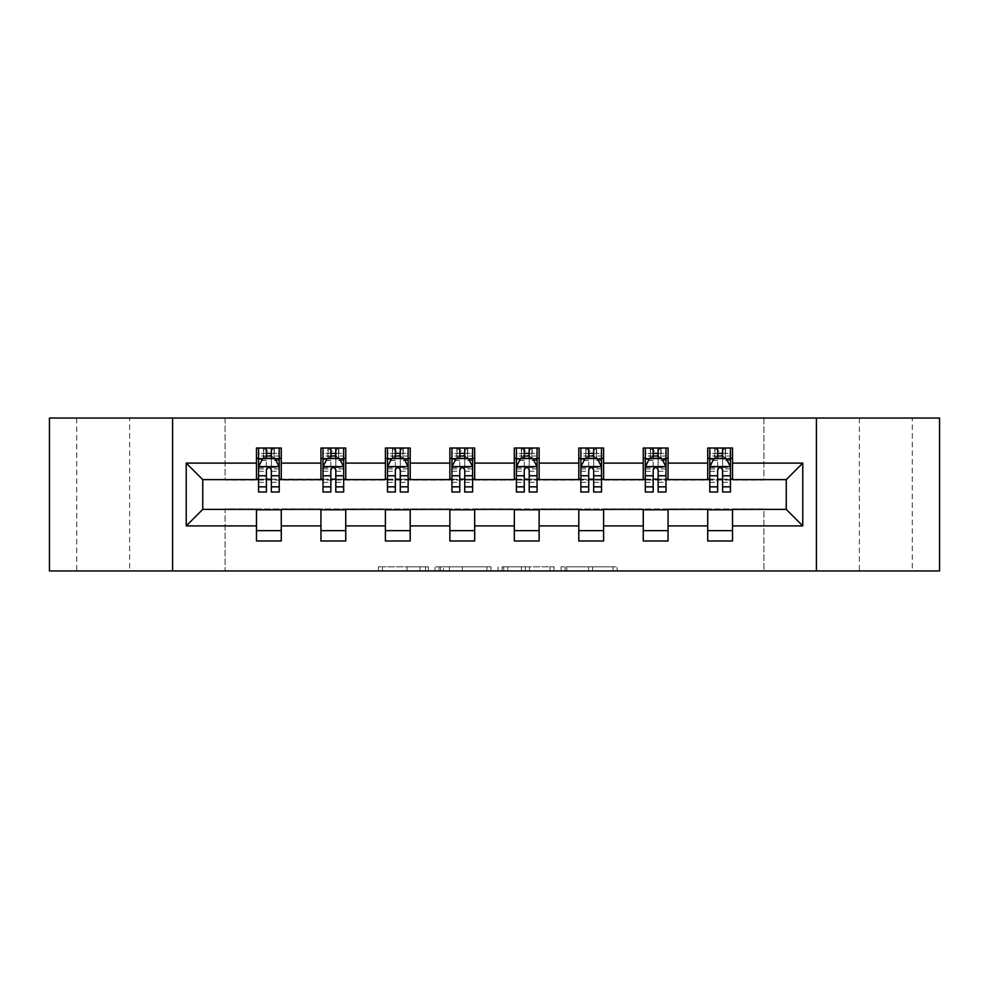 <?xml version="1.0" encoding="UTF-8"?>
<svg xmlns="http://www.w3.org/2000/svg" width="989" height="989" viewBox="0 0 989 989"><rect width="100%" height="100%" fill="white"/><g stroke="black" fill="none" stroke-linecap="round" stroke-linejoin="round"><path stroke-width="0.74" stroke-dasharray="4.95 3.71" d="M428.385 570.95L382.446 570.95L428.385 570.95L428.385 566.821L406.986 566.821L406.986 570.95L406.986 566.821L428.385 566.821L428.385 570.95L428.385 566.821L406.986 566.821L406.986 570.95L406.986 566.821L428.385 566.821L382.446 566.821L428.385 566.821M912.278 418.05L859.379 418.05L912.278 418.05L912.278 570.95L859.379 570.95L912.278 570.95M859.379 418.05L859.379 570.95M129.621 418.05L76.722 418.05L129.621 418.05L129.621 570.95L76.722 570.95L129.621 570.95M76.722 418.05L76.722 570.95M613.044 570.95L565.176 570.95L613.044 570.95L613.044 566.821L592.559 566.821L617.099 566.821L617.099 570.95L617.099 566.821L565.176 566.821L617.099 566.821L617.099 570.95L617.099 566.821L613.044 566.821L613.044 570.95M588.504 570.95L566.796 570.95L588.504 570.95L588.504 566.821L592.559 566.821L588.504 566.821L588.504 570.95L588.504 566.821L566.796 566.821L566.796 570.95L566.796 566.821L588.504 566.821L588.504 570.95M561.122 570.95L565.176 570.95L561.122 570.95L561.122 566.821L565.176 566.821L561.122 566.821L561.122 570.95M378.391 570.95L382.446 570.95L378.391 570.95L378.391 566.821L382.446 566.821L378.391 566.821L378.391 570.95M49.45 570.95L225.072 570.95L225.072 508.964L763.928 508.964L763.928 570.95L225.072 570.95L225.072 508.964L763.928 508.964L763.928 570.95L939.55 570.95L939.55 418.05L763.928 418.05L763.928 480.036L225.072 480.036L225.072 418.05L763.928 418.05L763.928 480.036L225.072 480.036L225.072 418.05L49.45 418.05L49.45 570.95M490.952 570.95L486.897 570.95L490.952 570.95L490.952 566.821L490.952 570.95M439.029 570.95L486.897 570.95L434.975 570.95L439.029 570.95L439.029 566.821L490.952 566.821L434.975 566.821L434.975 570.95L434.975 566.821L439.029 566.821L439.029 570.95M502.103 570.95L554.025 570.95L498.048 570.95L502.103 570.95L502.103 566.821L554.025 566.821L554.025 570.95L554.025 566.821L529.486 566.821L529.486 570.95M256.485 530.66L281.272 530.66L281.272 540.983L256.485 540.983L256.485 509.372L202.757 509.372L202.757 479.628L281.272 479.208L281.272 458.34L256.485 458.34L256.485 448.017L281.272 448.017L281.272 458.34M320.943 530.66L345.742 530.66L345.742 540.983L320.943 540.983L320.943 509.372L256.485 509.792M385.401 530.66L410.2 530.66L410.2 540.983L385.401 540.983L385.401 509.372L320.943 509.792M449.871 530.66L474.671 530.66L474.671 540.983L449.871 540.983L449.871 509.372L385.401 509.792M514.329 530.66L539.129 530.66L539.129 540.983L514.329 540.983L514.329 509.372L449.871 509.792M578.8 530.66L603.599 530.66L603.599 540.983L578.8 540.983L578.8 509.372L514.329 509.792M643.258 530.66L668.057 530.66L668.057 540.983L643.258 540.983L643.258 509.372L578.8 509.792M707.728 530.66L732.515 530.66L732.515 540.983L707.728 540.983L707.728 509.372L643.258 509.792M320.943 448.017L345.742 448.017L345.742 458.34L320.943 458.34L320.943 448.017M385.401 448.017L410.2 448.017L410.2 458.34L385.401 458.34L385.401 448.017M449.871 448.017L474.671 448.017L474.671 458.34L449.871 458.34L449.871 448.017M514.329 448.017L539.129 448.017L539.129 458.34L514.329 458.34L514.329 448.017M578.8 448.017L603.599 448.017L603.599 458.34L578.8 458.34L578.8 448.017M643.258 448.017L668.057 448.017L668.057 458.34L643.258 458.34L643.258 448.017M707.728 448.017L732.515 448.017L732.515 458.34L707.728 458.34L707.728 448.017M707.728 509.792L786.243 509.372L786.243 479.628L668.057 479.628L668.057 458.34M668.057 479.208L603.599 479.628L603.599 458.34M603.599 479.208L539.129 479.628L539.129 458.34M539.129 479.208L474.671 479.628L474.671 458.34M474.671 479.208L410.2 479.628L410.2 458.34M410.2 479.208L345.742 479.628L345.742 458.34M345.742 479.208L281.272 479.208M271.357 458.34L266.4 458.34M256.485 479.208L256.485 458.34M258.549 479.208L266.4 479.208M271.357 479.208L279.207 479.208M281.272 530.66L281.272 509.792M345.742 530.66L345.742 509.792M320.943 479.208L320.943 458.34M335.815 458.34L330.858 458.34M323.007 479.208L330.858 479.208M335.815 479.208L343.665 479.208M410.2 530.66L410.2 509.792M385.401 479.208L385.401 458.34M400.285 458.34L395.328 458.34M387.478 479.208L395.328 479.208M400.285 479.208L408.136 479.208M474.671 530.66L474.671 509.792M449.871 479.208L449.871 458.34M464.743 458.34L459.786 458.34M451.936 479.208L459.786 479.208M464.743 479.208L472.594 479.208M539.129 530.66L539.129 509.792M514.329 479.208L514.329 458.34M529.214 458.34L524.257 458.34M516.406 479.208L524.257 479.208M529.214 479.208L537.064 479.208M603.599 530.66L603.599 509.792M578.8 479.208L578.8 458.34M593.672 458.34L588.715 458.34M580.864 479.208L588.715 479.208M593.672 479.208L601.522 479.208M668.057 530.66L668.057 509.792M643.258 479.208L643.258 458.34M658.142 458.34L653.185 458.34M645.335 479.208L653.185 479.208M658.142 479.208L665.993 479.208M732.515 530.66L732.515 509.792M707.728 479.208L707.728 458.34M732.515 479.208L732.515 458.34M722.6 458.34L717.643 458.34M709.793 479.208L717.643 479.208M722.6 479.208L730.451 479.208M172.593 570.95L172.593 418.05M816.407 418.05L816.407 570.95M443.492 570.95L449.377 570.95L443.492 570.95L443.492 566.821L440.649 566.821L440.649 570.95L440.649 566.821L449.377 566.821L443.492 566.821L443.492 570.95M449.377 570.95L462.358 570.95L449.377 570.95L449.377 566.821L462.358 566.821L462.358 570.95L462.358 566.821L449.377 566.821L449.377 570.95M502.103 566.821L525.431 566.821L525.431 570.95L525.431 566.821L521.376 566.821L525.431 566.821L525.431 570.95L525.431 566.821L529.486 566.821M503.722 566.821L503.722 570.95L503.722 566.821M498.048 566.821L498.048 570.95L498.048 566.821M266.4 448.017L258.549 448.017L258.549 458.34L258.549 453.382L266.4 453.382L266.4 448.017L279.207 448.017L279.207 458.34L279.207 456.016L271.357 456.016M258.549 466.808L258.549 486.65L258.549 466.808L262.678 458.55L275.078 458.55L279.207 466.808L279.207 486.65L279.207 466.808M258.549 492.015L258.549 453.382L279.207 453.382L279.207 456.016M279.207 492.015L279.207 453.382L271.357 453.382L271.357 448.017M266.4 492.015L266.4 468.897L258.549 468.897M258.549 467.451L266.4 467.451L266.4 486.65L266.4 469.911C268.044 466.783 269.7 466.783 271.357 469.911L271.357 486.65L271.357 467.451L279.207 467.451M258.549 458.34L274.04 458.34L274.04 448.017L279.207 448.017M270.937 451.108L270.937 455.249L266.807 455.249L266.807 451.108L270.937 451.108L274.04 448.017L274.04 458.34L274.04 448.017L263.704 448.017L263.704 458.34L263.408 448.017L263.408 458.34M258.549 448.017L263.408 448.017M266.4 453.382L266.4 468.897M279.207 468.897L271.357 468.897L271.357 453.382M266.4 467.451L266.4 458.55M271.357 458.55L271.357 467.451M271.357 468.897L271.357 492.015M270.937 455.249L274.04 458.34L279.207 458.34M266.807 455.249L263.704 458.34M266.807 451.108L263.704 448.017M330.858 448.017L323.007 448.017L323.007 458.34L323.007 453.382L330.858 453.382L330.858 448.017L343.665 448.017L343.665 458.34L343.665 456.016L335.815 456.016M323.007 466.808L323.007 486.65L323.007 466.808L327.136 458.55L339.536 458.55L343.665 466.808L343.665 486.65L343.665 466.808M323.007 492.015L323.007 453.382L343.665 453.382L343.665 456.016M343.665 492.015L343.665 453.382L335.815 453.382L335.815 448.017M330.858 492.015L330.858 468.897L323.007 468.897M323.007 467.451L330.858 467.451L330.858 486.65L330.858 469.911C332.514 466.783 334.158 466.783 335.815 469.911L335.815 486.65L335.815 467.451L343.665 467.451M323.007 458.34L338.51 458.34L338.51 448.017L343.665 448.017M335.407 451.108L335.407 455.249L331.278 455.249L331.278 451.108L335.407 451.108L338.51 448.017L338.51 458.34L338.51 448.017L328.175 448.017L328.175 458.34L327.878 448.017L327.878 458.34M323.007 448.017L327.878 448.017M330.858 453.382L330.858 468.897M343.665 468.897L335.815 468.897L335.815 453.382M330.858 467.451L330.858 458.55M335.815 458.55L335.815 467.451M335.815 468.897L335.815 492.015M335.407 455.249L338.51 458.34L343.665 458.34M331.278 455.249L328.175 458.34M331.278 451.108L328.175 448.017M395.328 448.017L387.478 448.017L387.478 458.34L387.478 453.382L395.328 453.382L395.328 448.017L408.136 448.017L408.136 458.34L408.136 456.016L400.285 456.016M387.478 466.808L387.478 486.65L387.478 466.808L391.607 458.55L404.007 458.55L408.136 466.808L408.136 486.65L408.136 466.808M387.478 492.015L387.478 453.382L408.136 453.382L408.136 456.016M408.136 492.015L408.136 453.382L400.285 453.382L400.285 448.017M395.328 492.015L395.328 468.897L387.478 468.897M387.478 467.451L395.328 467.451L395.328 486.65L395.328 469.911C396.972 466.783 398.629 466.783 400.285 469.911L400.285 486.65L400.285 467.451L408.136 467.451M387.478 458.34L402.968 458.34L402.968 448.017L408.136 448.017M399.865 451.108L399.865 455.249L395.736 455.249L395.736 451.108L399.865 451.108L402.968 448.017L402.968 458.34L402.968 448.017L392.633 448.017L392.633 458.34L392.336 448.017L392.336 458.34M387.478 448.017L392.336 448.017M395.328 453.382L395.328 468.897M408.136 468.897L400.285 468.897L400.285 453.382M395.328 467.451L395.328 458.55M400.285 458.55L400.285 467.451M400.285 468.897L400.285 492.015M399.865 455.249L402.968 458.34L408.136 458.34M395.736 455.249L392.633 458.34M395.736 451.108L392.633 448.017M459.786 448.017L451.936 448.017L451.936 458.34L451.936 453.382L459.786 453.382L459.786 448.017L472.594 448.017L472.594 458.34L472.594 456.016L464.743 456.016M451.936 466.808L451.936 486.65L451.936 466.808L456.065 458.55L468.465 458.55L472.594 466.808L472.594 486.65L472.594 466.808M451.936 492.015L451.936 453.382L472.594 453.382L472.594 456.016M472.594 492.015L472.594 453.382L464.743 453.382L464.743 448.017M459.786 492.015L459.786 468.897L451.936 468.897M451.936 467.451L459.786 467.451L459.786 486.65L459.786 469.911C461.443 466.783 463.087 466.783 464.743 469.911L464.743 486.65L464.743 467.451L472.594 467.451M451.936 458.34L467.438 458.34L467.438 448.017L472.594 448.017M464.336 451.108L464.336 455.249L460.206 455.249L460.206 451.108L464.336 451.108L467.438 448.017L467.438 458.34L467.438 448.017L457.103 448.017L457.103 458.34L456.807 448.017L456.807 458.34M451.936 448.017L456.807 448.017M459.786 453.382L459.786 468.897M472.594 468.897L464.743 468.897L464.743 453.382M459.786 467.451L459.786 458.55M464.743 458.55L464.743 467.451M464.743 468.897L464.743 492.015M464.336 455.249L467.438 458.34L472.594 458.34M460.206 455.249L457.103 458.34M460.206 451.108L457.103 448.017M524.257 448.017L516.406 448.017L516.406 458.34L516.406 453.382L524.257 453.382L524.257 448.017L537.064 448.017L537.064 458.34L537.064 456.016L529.214 456.016M516.406 466.808L516.406 486.65L516.406 466.808L520.535 458.55L532.935 458.55L537.064 466.808L537.064 486.65L537.064 466.808M516.406 492.015L516.406 453.382L537.064 453.382L537.064 456.016M537.064 492.015L537.064 453.382L529.214 453.382L529.214 448.017M524.257 492.015L524.257 468.897L516.406 468.897M516.406 467.451L524.257 467.451L524.257 486.65L524.257 469.911C525.901 466.783 527.557 466.783 529.214 469.911L529.214 486.65L529.214 467.451L537.064 467.451M516.406 458.34L531.897 458.34L531.897 448.017L537.064 448.017M528.794 451.108L528.794 455.249L524.664 455.249L524.664 451.108L528.794 451.108L531.897 448.017L531.897 458.34L531.897 448.017L521.562 448.017L521.562 458.34L521.265 448.017L521.265 458.34M516.406 448.017L521.265 448.017M524.257 453.382L524.257 468.897M537.064 468.897L529.214 468.897L529.214 453.382M524.257 467.451L524.257 458.55M529.214 458.55L529.214 467.451M529.214 468.897L529.214 492.015M528.794 455.249L531.897 458.34L537.064 458.34M524.664 455.249L521.562 458.34M524.664 451.108L521.562 448.017M588.715 448.017L580.864 448.017L580.864 458.34L580.864 453.382L588.715 453.382L588.715 448.017L601.522 448.017L601.522 458.34L601.522 456.016L593.672 456.016M580.864 466.808L580.864 486.65L580.864 466.808L584.994 458.55L597.393 458.55L601.522 466.808L601.522 486.65L601.522 466.808M580.864 492.015L580.864 453.382L601.522 453.382L601.522 456.016M601.522 492.015L601.522 453.382L593.672 453.382L593.672 448.017M588.715 492.015L588.715 468.897L580.864 468.897M580.864 467.451L588.715 467.451L588.715 486.65L588.715 469.911C590.371 466.783 592.015 466.783 593.672 469.911L593.672 486.65L593.672 467.451L601.522 467.451M580.864 458.34L596.367 458.34L596.367 448.017L601.522 448.017M593.264 451.108L593.264 455.249L589.135 455.249L589.135 451.108L593.264 451.108L596.367 448.017L596.367 458.34L596.367 448.017L586.032 448.017L586.032 458.34L585.735 448.017L585.735 458.34M580.864 448.017L585.735 448.017M588.715 453.382L588.715 468.897M601.522 468.897L593.672 468.897L593.672 453.382M588.715 467.451L588.715 458.55M593.672 458.55L593.672 467.451M593.672 468.897L593.672 492.015M593.264 455.249L596.367 458.34L601.522 458.34M589.135 455.249L586.032 458.34M589.135 451.108L586.032 448.017M653.185 448.017L645.335 448.017L645.335 458.34L645.335 453.382L653.185 453.382L653.185 448.017L665.993 448.017L665.993 458.34L665.993 456.016L658.142 456.016M645.335 466.808L645.335 486.65L645.335 466.808L649.464 458.55L661.864 458.55L665.993 466.808L665.993 486.65L665.993 466.808M645.335 492.015L645.335 453.382L665.993 453.382L665.993 456.016M665.993 492.015L665.993 453.382L658.142 453.382L658.142 448.017M653.185 492.015L653.185 468.897L645.335 468.897M645.335 467.451L653.185 467.451L653.185 486.65L653.185 469.911C654.829 466.783 656.486 466.783 658.142 469.911L658.142 486.65L658.142 467.451L665.993 467.451M645.335 458.34L660.825 458.34L660.825 448.017L665.993 448.017M657.722 451.108L657.722 455.249L653.593 455.249L653.593 451.108L657.722 451.108L660.825 448.017L660.825 458.34L660.825 448.017L650.49 448.017L650.49 458.34L650.193 448.017L650.193 458.34M645.335 448.017L650.193 448.017M653.185 453.382L653.185 468.897M665.993 468.897L658.142 468.897L658.142 453.382M653.185 467.451L653.185 458.55M658.142 458.55L658.142 467.451M658.142 468.897L658.142 492.015M657.722 455.249L660.825 458.34L665.993 458.34M653.593 455.249L650.49 458.34M653.593 451.108L650.49 448.017M717.643 448.017L709.793 448.017L709.793 458.34L709.793 453.382L717.643 453.382L717.643 448.017L730.451 448.017L730.451 458.34L730.451 456.016L722.6 456.016M709.793 466.808L709.793 486.65L709.793 466.808L713.922 458.55L726.322 458.55L730.451 466.808L730.451 486.65L730.451 466.808M709.793 492.015L709.793 453.382L730.451 453.382L730.451 456.016M730.451 492.015L730.451 453.382L722.6 453.382L722.6 448.017M717.643 492.015L717.643 468.897L709.793 468.897M709.793 467.451L717.643 467.451L717.643 486.65L717.643 469.911C719.3 466.783 720.944 466.783 722.6 469.911L722.6 486.65L722.6 467.451L730.451 467.451M709.793 458.34L725.296 458.34L725.296 448.017L730.451 448.017M722.193 451.108L722.193 455.249L718.063 455.249L718.063 451.108L722.193 451.108L725.296 448.017L725.296 458.34L725.296 448.017L714.96 448.017L714.96 458.34L714.664 448.017L714.664 458.34M709.793 448.017L714.664 448.017M717.643 453.382L717.643 468.897M730.451 468.897L722.6 468.897L722.6 453.382M717.643 467.451L717.643 458.55M722.6 458.55L722.6 467.451M722.6 468.897L722.6 492.015M722.193 455.249L725.296 458.34L730.451 458.34M718.063 455.249L714.96 458.34M718.063 451.108L714.96 448.017M425.542 566.821L425.542 570.95L425.542 566.821M419.966 566.821L419.966 570.95L419.966 566.821M382.446 566.821L382.446 570.95L382.446 566.821M486.897 566.821L486.897 570.95L486.897 566.821M549.971 566.821L549.971 570.95L549.971 566.821M521.376 566.821L521.376 570.95L521.376 566.821M507.79 566.821L507.79 570.95L507.79 566.821M592.559 566.821L592.559 570.95L592.559 566.821M565.176 566.821L565.176 570.95L565.176 566.821M258.648 466.61L279.108 466.61M258.549 482.348L266.4 482.348M266.4 460.491L258.549 460.491M279.207 460.491L271.357 460.491M262.431 459.044L266.4 459.044M271.357 459.044L275.325 459.044M271.357 482.348L279.207 482.348M258.549 471.271L266.4 471.271M271.357 471.271L279.207 471.271M266.4 456.016L258.549 456.016M274.336 448.017L274.336 458.34M323.106 466.61L343.566 466.61M323.007 482.348L330.858 482.348M330.858 460.491L323.007 460.491M343.665 460.491L335.815 460.491M326.889 459.044L330.858 459.044M335.815 459.044L339.783 459.044M335.815 482.348L343.665 482.348M323.007 471.271L330.858 471.271M335.815 471.271L343.665 471.271M330.858 456.016L323.007 456.016M338.807 448.017L338.807 458.34M387.577 466.61L408.037 466.61M387.478 482.348L395.328 482.348M395.328 460.491L387.478 460.491M408.136 460.491L400.285 460.491M391.36 459.044L395.328 459.044M400.285 459.044L404.254 459.044M400.285 482.348L408.136 482.348M387.478 471.271L395.328 471.271M400.285 471.271L408.136 471.271M395.328 456.016L387.478 456.016M403.265 448.017L403.265 458.34M452.035 466.61L472.495 466.61M451.936 482.348L459.786 482.348M459.786 460.491L451.936 460.491M472.594 460.491L464.743 460.491M455.818 459.044L459.786 459.044M464.743 459.044L468.712 459.044M464.743 482.348L472.594 482.348M451.936 471.271L459.786 471.271M464.743 471.271L472.594 471.271M459.786 456.016L451.936 456.016M467.735 448.017L467.735 458.34M516.505 466.61L536.965 466.61M516.406 482.348L524.257 482.348M524.257 460.491L516.406 460.491M537.064 460.491L529.214 460.491M520.288 459.044L524.257 459.044M529.214 459.044L533.182 459.044M529.214 482.348L537.064 482.348M516.406 471.271L524.257 471.271M529.214 471.271L537.064 471.271M524.257 456.016L516.406 456.016M532.193 448.017L532.193 458.34M580.963 466.61L601.423 466.61M580.864 482.348L588.715 482.348M588.715 460.491L580.864 460.491M601.522 460.491L593.672 460.491M584.746 459.044L588.715 459.044M593.672 459.044L597.64 459.044M593.672 482.348L601.522 482.348M580.864 471.271L588.715 471.271M593.672 471.271L601.522 471.271M588.715 456.016L580.864 456.016M596.664 448.017L596.664 458.34M645.434 466.61L665.894 466.61M645.335 482.348L653.185 482.348M653.185 460.491L645.335 460.491M665.993 460.491L658.142 460.491M649.217 459.044L653.185 459.044M658.142 459.044L662.111 459.044M658.142 482.348L665.993 482.348M645.335 471.271L653.185 471.271M658.142 471.271L665.993 471.271M653.185 456.016L645.335 456.016M661.122 448.017L661.122 458.34M709.892 466.61L730.352 466.61M709.793 482.348L717.643 482.348M717.643 460.491L709.793 460.491M730.451 460.491L722.6 460.491M713.675 459.044L717.643 459.044M722.6 459.044L726.569 459.044M722.6 482.348L730.451 482.348M709.793 471.271L717.643 471.271M722.6 471.271L730.451 471.271M717.643 456.016L709.793 456.016M725.592 448.017L725.592 458.34M258.549 486.65L266.4 486.65M271.357 486.65L279.207 486.65M323.007 486.65L330.858 486.65M335.815 486.65L343.665 486.65M387.478 486.65L395.328 486.65M400.285 486.65L408.136 486.65M451.936 486.65L459.786 486.65M464.743 486.65L472.594 486.65M516.406 486.65L524.257 486.65M529.214 486.65L537.064 486.65M580.864 486.65L588.715 486.65M593.672 486.65L601.522 486.65M645.335 486.65L653.185 486.65M658.142 486.65L665.993 486.65M709.793 486.65L717.643 486.65M722.6 486.65L730.451 486.65"/><path stroke-width="1.48" d="M816.407 570.95L939.55 570.95L939.55 418.05L816.407 418.05L816.407 570.95L172.593 570.95L172.593 418.05L49.45 418.05L49.45 570.95L172.593 570.95M816.407 418.05L172.593 418.05M732.515 463.099L732.515 448.017L707.728 448.017L707.728 463.099L668.057 463.099L668.057 448.017L643.258 448.017L643.258 463.099L603.599 463.099L603.599 448.017L578.8 448.017L578.8 463.099L539.129 463.099L539.129 448.017L514.329 448.017L514.329 463.099L474.671 463.099L474.671 448.017L449.871 448.017L449.871 463.099L410.2 463.099L410.2 448.017L385.401 448.017L385.401 463.099L345.742 463.099L345.742 448.017L320.943 448.017L320.943 463.099L281.272 463.099L281.272 448.017L256.485 448.017L256.485 463.099L186.229 463.099L186.229 525.901L202.757 509.372L256.485 509.372L256.485 540.983L281.272 540.983L281.272 509.372L320.943 509.372L320.943 540.983L345.742 540.983L345.742 509.372L385.401 509.372L385.401 540.983L410.2 540.983L410.2 509.372L449.871 509.372L449.871 540.983L474.671 540.983L474.671 509.372L514.329 509.372L514.329 540.983L539.129 540.983L539.129 509.372L578.8 509.372L578.8 540.983L603.599 540.983L603.599 509.372L643.258 509.372L643.258 540.983L668.057 540.983L668.057 509.372L707.728 509.372L707.728 540.983L732.515 540.983L732.515 509.372L786.243 509.372L786.243 479.628L732.515 479.628L732.515 463.099L802.771 463.099L802.771 525.901L732.515 525.901M707.728 525.901L668.057 525.901M643.258 525.901L603.599 525.901M578.8 525.901L539.129 525.901M514.329 525.901L474.671 525.901M449.871 525.901L410.2 525.901M385.401 525.901L345.742 525.901M320.943 525.901L281.272 525.901M256.485 525.901L186.229 525.901M707.728 463.099L707.728 479.628L668.057 479.628L668.057 463.099M643.258 463.099L643.258 479.628L603.599 479.628L603.599 463.099M578.8 463.099L578.8 479.628L539.129 479.628L539.129 463.099M514.329 463.099L514.329 479.628L474.671 479.628L474.671 463.099M449.871 463.099L449.871 479.628L410.2 479.628L410.2 463.099M385.401 463.099L385.401 479.628L345.742 479.628L345.742 463.099M320.943 463.099L320.943 479.628L281.272 479.628L281.272 463.099M256.485 463.099L256.485 479.628L202.757 479.628L186.229 463.099M202.757 479.628L202.757 509.372M802.771 525.901L786.243 509.372M786.243 479.628L802.771 463.099M256.485 458.34L258.549 458.34M266.4 458.34L271.357 458.34M279.207 458.34L281.272 458.34M256.485 479.208L258.549 479.208M266.4 479.208L271.357 479.208M279.207 479.208L281.272 479.208M256.485 509.792L281.272 509.792M256.485 530.66L281.272 530.66M320.943 509.792L345.742 509.792M320.943 530.66L345.742 530.66M320.943 458.34L323.007 458.34M330.858 458.34L335.815 458.34M343.665 458.34L345.742 458.34M320.943 479.208L323.007 479.208M330.858 479.208L335.815 479.208M343.665 479.208L345.742 479.208M385.401 509.792L410.2 509.792M385.401 530.66L410.2 530.66M385.401 458.34L387.478 458.34M395.328 458.34L400.285 458.34M408.136 458.34L410.2 458.34M385.401 479.208L387.478 479.208M395.328 479.208L400.285 479.208M408.136 479.208L410.2 479.208M449.871 509.792L474.671 509.792M449.871 530.66L474.671 530.66M449.871 458.34L451.936 458.34M459.786 458.34L464.743 458.34M472.594 458.34L474.671 458.34M449.871 479.208L451.936 479.208M459.786 479.208L464.743 479.208M472.594 479.208L474.671 479.208M514.329 509.792L539.129 509.792M514.329 530.66L539.129 530.66M514.329 458.34L516.406 458.34M524.257 458.34L529.214 458.34M537.064 458.34L539.129 458.34M514.329 479.208L516.406 479.208M524.257 479.208L529.214 479.208M537.064 479.208L539.129 479.208M578.8 509.792L603.599 509.792M578.8 530.66L603.599 530.66M578.8 458.34L580.864 458.34M588.715 458.34L593.672 458.34M601.522 458.34L603.599 458.34M578.8 479.208L580.864 479.208M588.715 479.208L593.672 479.208M601.522 479.208L603.599 479.208M643.258 509.792L668.057 509.792M643.258 530.66L668.057 530.66M643.258 458.34L645.335 458.34M653.185 458.34L658.142 458.34M665.993 458.34L668.057 458.34M643.258 479.208L645.335 479.208M653.185 479.208L658.142 479.208M665.993 479.208L668.057 479.208M707.728 509.792L732.515 509.792M707.728 530.66L732.515 530.66M707.728 458.34L709.793 458.34M717.643 458.34L722.6 458.34M730.451 458.34L732.515 458.34M707.728 479.208L709.793 479.208M717.643 479.208L722.6 479.208M730.451 479.208L732.515 479.208M271.357 453.382L266.4 453.382M279.207 486.835L271.357 486.835L271.357 492.015L279.207 492.015L279.207 466.808L275.078 458.55L262.678 458.55L258.549 466.808L258.549 492.015L266.4 492.015L266.4 486.835L258.549 486.835M258.549 466.808L258.549 448.017M279.207 466.808L279.207 448.017M266.4 458.55L266.4 448.017M271.357 448.017L271.357 458.55M271.357 486.835L271.357 469.911C269.7 466.734 268.056 466.734 266.4 469.911L266.4 486.835M335.815 453.382L330.858 453.382M343.665 486.835L335.815 486.835L335.815 492.015L343.665 492.015L343.665 466.808L339.536 458.55L327.136 458.55L323.007 466.808L323.007 492.015L330.858 492.015L330.858 486.835L323.007 486.835M323.007 466.808L323.007 448.017M343.665 466.808L343.665 448.017M330.858 458.55L330.858 448.017M335.815 448.017L335.815 458.55M335.815 486.835L335.815 469.911C334.171 466.734 332.514 466.734 330.858 469.911L330.858 486.835M400.285 453.382L395.328 453.382M408.136 486.835L400.285 486.835L400.285 492.015L408.136 492.015L408.136 466.808L404.007 458.55L391.607 458.55L387.478 466.808L387.478 492.015L395.328 492.015L395.328 486.835L387.478 486.835M387.478 466.808L387.478 448.017M408.136 466.808L408.136 448.017M395.328 458.55L395.328 448.017M400.285 448.017L400.285 458.55M400.285 486.835L400.285 469.911C398.629 466.734 396.985 466.734 395.328 469.911L395.328 486.835M464.743 453.382L459.786 453.382M472.594 486.835L464.743 486.835L464.743 492.015L472.594 492.015L472.594 466.808L468.465 458.55L456.065 458.55L451.936 466.808L451.936 492.015L459.786 492.015L459.786 486.835L451.936 486.835M451.936 466.808L451.936 448.017M472.594 466.808L472.594 448.017M459.786 458.55L459.786 448.017M464.743 448.017L464.743 458.55M464.743 486.835L464.743 469.911C463.099 466.734 461.443 466.734 459.786 469.911L459.786 486.835M529.214 453.382L524.257 453.382M537.064 486.835L529.214 486.835L529.214 492.015L537.064 492.015L537.064 466.808L532.935 458.55L520.535 458.55L516.406 466.808L516.406 492.015L524.257 492.015L524.257 486.835L516.406 486.835M516.406 466.808L516.406 448.017M537.064 466.808L537.064 448.017M524.257 458.55L524.257 448.017M529.214 448.017L529.214 458.55M529.214 486.835L529.214 469.911C527.557 466.734 525.913 466.734 524.257 469.911L524.257 486.835M593.672 453.382L588.715 453.382M601.522 486.835L593.672 486.835L593.672 492.015L601.522 492.015L601.522 466.808L597.393 458.55L584.994 458.55L580.864 466.808L580.864 492.015L588.715 492.015L588.715 486.835L580.864 486.835M580.864 466.808L580.864 448.017M601.522 466.808L601.522 448.017M588.715 458.55L588.715 448.017M593.672 448.017L593.672 458.55M593.672 486.835L593.672 469.911C592.028 466.734 590.371 466.734 588.715 469.911L588.715 486.835M658.142 453.382L653.185 453.382M665.993 486.835L658.142 486.835L658.142 492.015L665.993 492.015L665.993 466.808L661.864 458.55L649.464 458.55L645.335 466.808L645.335 492.015L653.185 492.015L653.185 486.835L645.335 486.835M645.335 466.808L645.335 448.017M665.993 466.808L665.993 448.017M653.185 458.55L653.185 448.017M658.142 448.017L658.142 458.55M658.142 486.835L658.142 469.911C656.486 466.734 654.842 466.734 653.185 469.911L653.185 486.835M722.6 453.382L717.643 453.382M730.451 486.835L722.6 486.835L722.6 492.015L730.451 492.015L730.451 466.808L726.322 458.55L713.922 458.55L709.793 466.808L709.793 492.015L717.643 492.015L717.643 486.835L709.793 486.835M709.793 466.808L709.793 448.017M730.451 466.808L730.451 448.017M717.643 458.55L717.643 448.017M722.6 448.017L722.6 458.55M722.6 486.835L722.6 469.911C720.956 466.734 719.3 466.734 717.643 469.911L717.643 486.835M279.108 466.61L258.648 466.61M258.549 459.044L262.431 459.044M275.325 459.044L279.207 459.044M266.4 475.758L258.549 475.758M279.207 475.758L271.357 475.758M271.357 456.016L266.4 456.016M343.566 466.61L323.106 466.61M323.007 459.044L326.889 459.044M339.783 459.044L343.665 459.044M330.858 475.758L323.007 475.758M343.665 475.758L335.815 475.758M335.815 456.016L330.858 456.016M408.037 466.61L387.577 466.61M387.478 459.044L391.36 459.044M404.254 459.044L408.136 459.044M395.328 475.758L387.478 475.758M408.136 475.758L400.285 475.758M400.285 456.016L395.328 456.016M472.495 466.61L452.035 466.61M451.936 459.044L455.818 459.044M468.712 459.044L472.594 459.044M459.786 475.758L451.936 475.758M472.594 475.758L464.743 475.758M464.743 456.016L459.786 456.016M536.965 466.61L516.505 466.61M516.406 459.044L520.288 459.044M533.182 459.044L537.064 459.044M524.257 475.758L516.406 475.758M537.064 475.758L529.214 475.758M529.214 456.016L524.257 456.016M601.423 466.61L580.963 466.61M580.864 459.044L584.746 459.044M597.64 459.044L601.522 459.044M588.715 475.758L580.864 475.758M601.522 475.758L593.672 475.758M593.672 456.016L588.715 456.016M665.894 466.61L645.434 466.61M645.335 459.044L649.217 459.044M662.111 459.044L665.993 459.044M653.185 475.758L645.335 475.758M665.993 475.758L658.142 475.758M658.142 456.016L653.185 456.016M730.352 466.61L709.892 466.61M709.793 459.044L713.675 459.044M726.569 459.044L730.451 459.044M717.643 475.758L709.793 475.758M730.451 475.758L722.6 475.758M722.6 456.016L717.643 456.016"/></g></svg>

